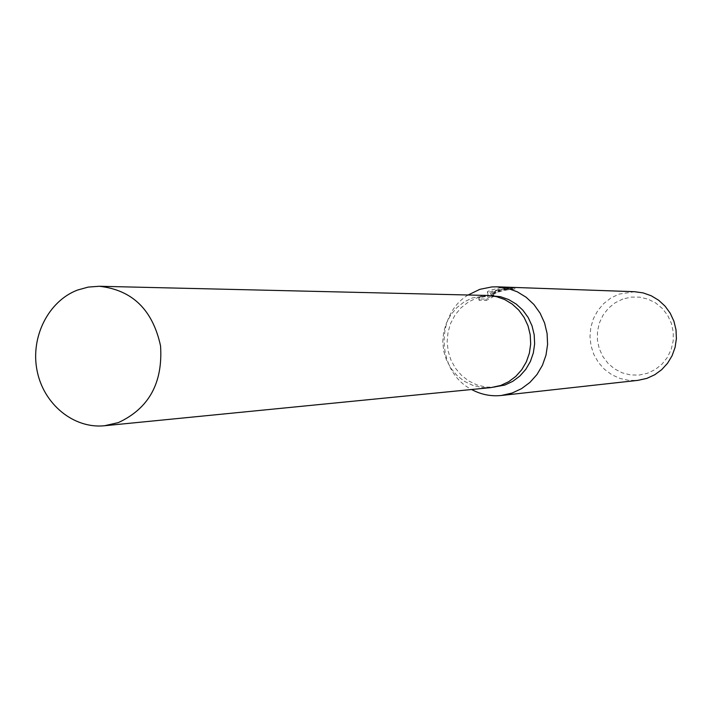 <?xml version="1.0" encoding="UTF-8"?>
<svg xmlns="http://www.w3.org/2000/svg" width="712" height="712" viewBox="0 0 712 712"><rect width="100%" height="100%" fill="white"/><g stroke="black" fill="none" stroke-linecap="round" stroke-linejoin="round"><path stroke-width="0.53" stroke-dasharray="3.56 2.67" d="M491.752 295.56L476.533 298.043L468.318 302.057L461.073 307.762L455.119 314.909L450.705 323.186L448.017 332.237L447.154 341.68L448.16 351.114L450.999 360.138L455.538 368.362L461.599 375.447L468.923 381.08L477.2 385.023L486.073 387.088L495.178 387.186M487.231 295.453L472.279 297.963L464.037 301.986L456.784 307.7L450.803 314.855L446.371 323.141L443.647 332.219L442.757 341.68L443.736 351.149L446.54 360.21L451.052 368.487L457.095 375.625L464.402 381.32L472.679 385.317L481.561 387.462L490.675 387.631M468.104 294.999C434.596 315.078 436.723 371.993 471.638 389.508M496.949 290.354L490.541 293.353L496.095 290.327L510.522 287.319L499.406 288.004L490.791 290.158L487.462 291.564L487.622 295.355L481.775 295.213L478.687 298.942L485.887 299.084L493.719 294.964L491.102 295.195C491.307 293.923 493.888 292.32 498.845 290.407L514.545 287.737C511.278 287.301 505.413 288.173 496.949 290.354M634.623 291.715L619.039 294.109L610.878 298.025L603.696 303.588L597.804 310.557L593.434 318.62L590.791 327.431L589.972 336.625L591.013 345.792L593.879 354.549L598.445 362.515L604.506 369.341L611.822 374.743L620.072 378.481L628.901 380.386L637.934 380.359M622.866 299.013L615.177 302.769L608.493 308.18L603.162 314.971L599.433 322.812L597.484 331.303L597.413 340.033L599.219 348.568L602.824 356.481L608.048 363.387L614.634 368.941L622.261 372.857L630.547 374.939L639.082 375.082L647.439 373.257L655.191 369.564L661.955 364.179L667.384 357.371L671.193 349.476L673.187 340.897L673.258 332.077L671.416 323.462L667.74 315.478L662.427 308.554L655.752 303.018L648.053 299.156L639.723 297.153L631.188 297.109L622.866 299.013M485.887 299.084L486.314 300.402L479.114 300.286L482.202 296.503L488.04 296.637L487.871 292.828L489.34 292.16L499.343 289.357L510.958 288.663L500.545 290.096L490.951 294.617C501.114 290.131 509.116 288.271 514.972 289.028L506.695 289.989C498.507 291.448 493.452 293.602 491.52 296.468L494.137 296.237L493.719 294.964M508.92 289.828L508.51 288.565M479.114 300.286L478.687 298.942M494.137 296.237L486.323 300.402M514.972 289.028L514.545 287.737M490.951 294.617L490.541 293.353M482.202 296.503L481.775 295.213M488.04 296.637L487.622 295.355M487.871 292.828L487.462 291.564M510.958 288.663L510.522 287.319M487.569 295.462L472.279 297.963L464.019 302.004L456.748 307.735L450.767 314.918L446.326 323.239L443.62 332.344L442.757 341.831L443.772 351.319L446.62 360.397L451.185 368.665L457.273 375.794L464.633 381.454L472.955 385.415L481.873 387.497L491.013 387.595M491.102 295.195L491.52 296.468"/><path stroke-width="1.07" d="M490.675 387.631L504.808 385.067L512.765 381.347L519.858 376.034L525.803 369.332L530.36 361.527L533.35 352.903L534.641 343.825L534.178 334.649L531.989 325.749L528.162 317.481L522.848 310.174L516.262 304.122L508.679 299.565L500.403 296.673L487.231 295.453M487.569 295.462L496.264 296.584L504.586 299.485L512.213 304.077L518.826 310.165L524.166 317.507L528.019 325.82L530.217 334.774L530.671 343.994L529.381 353.125L526.382 361.794L521.798 369.644L515.817 376.381L508.688 381.721L500.696 385.468L491.013 387.595L500.696 385.468L508.688 381.721L515.817 376.381L521.798 369.653L526.382 361.794L529.381 353.125L530.68 343.994L530.217 334.774L528.019 325.82L524.166 317.507L518.826 310.156L512.213 304.077L504.586 299.485L496.264 296.584L487.569 295.462L99.288 286.268L88.208 287.096L77.466 290.078C48.229 301.203 30.313 337.239 37.069 370.632C43.53 404.105 73.559 428.927 104.495 425.749L118.343 422.599C148.897 408.457 162.968 382.887 160.547 345.881C152.688 309.8 132.263 289.926 99.288 286.268M471.638 389.508C480.965 394.555 490.853 396.548 501.328 395.48L512.124 393.042L521.531 388.663L529.942 382.397L536.999 374.512L542.428 365.292L546.006 355.119L547.59 344.385L547.101 333.536L544.582 322.99L540.114 313.182L533.893 304.487L526.159 297.26L517.241 291.787L507.478 288.262L497.261 286.829L491.823 286.936L479.835 289.339L468.104 294.999M501.328 395.48L637.934 380.359L646.914 378.357L654.737 374.761L661.724 369.644L667.598 363.2L672.11 355.68L675.083 347.385L676.4 338.636L676.008 329.798L673.917 321.21L670.214 313.209L665.053 306.124L658.636 300.233L651.222 295.765L643.114 292.89L634.623 291.715L497.261 286.829M491.013 387.595L104.495 425.749"/></g></svg>
